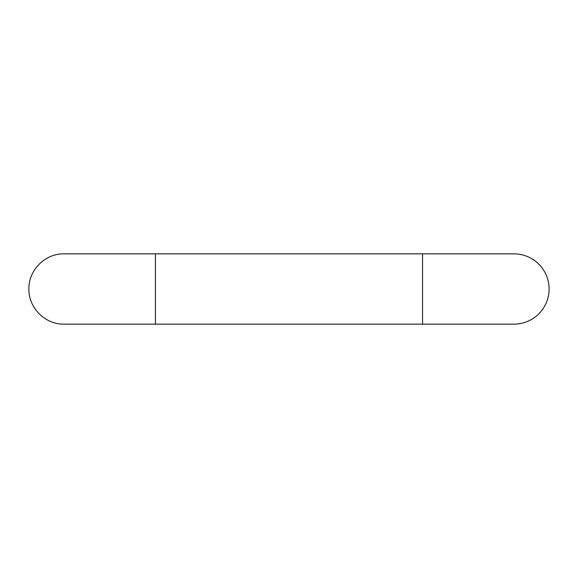 <?xml version="1.0" encoding="UTF-8"?>
<svg xmlns="http://www.w3.org/2000/svg" width="578" height="578" viewBox="0 0 578 578"><rect width="100%" height="100%" fill="white"/><g stroke="black" fill="none" stroke-linecap="round" stroke-linejoin="round"><path stroke-width="0.87" d="M422.561 253.85L513.95 253.85A35.15 35.15 0 0 1 549.1 289A35.15 35.15 0 0 1 513.95 324.15L422.561 324.15L422.561 253.85L64.05 253.85C45.265 253.366 28.416 270.222 28.9 289C28.416 307.778 45.265 324.634 64.05 324.15L155.439 324.15L155.439 253.85M422.561 324.15L155.439 324.15"/></g></svg>
